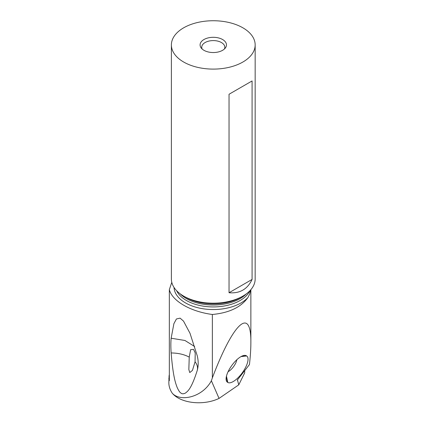 <?xml version="1.0" encoding="UTF-8"?>
<svg xmlns="http://www.w3.org/2000/svg" width="424" height="424" viewBox="0 0 424 424"><rect width="100%" height="100%" fill="white"/><g stroke="black" fill="none" stroke-linecap="round" stroke-linejoin="round"><path stroke-width="0.64" d="M244.696 370.539L244.696 372.887L238.754 384.849L237.445 379.899L249.45 364.576C250.393 356.091 250.865 348.777 250.87 342.624L250.87 289.666M169.335 375.436A43.439 25.08 0 0 0 169.086 375.828L168.837 382.644A50.594 29.214 0 0 0 172.277 393.228C180.778 403.409 203.419 405.916 219.049 398.406L238.754 384.849M219.049 398.406L211.38 380.779L212.36 377.864C233.327 322.388 251.268 305.969 250.87 342.624M246.344 355.763A16.266 6.206 126.1 0 0 244.171 355.413A16.266 6.206 126.1 0 0 231.891 365.34A16.266 6.206 126.1 0 0 226.167 380.058A16.266 6.206 126.1 0 0 227.46 382.241L227.783 382.437A16.266 6.206 126.1 0 0 242.517 372.473A16.266 6.206 126.1 0 0 246.667 355.964L241.574 356.298M172.277 393.228C180.094 402.095 202.343 397.574 211.38 380.779M250.674 289.894L249.556 294.33L247.902 297.563C241.002 307.257 229.156 312.896 212.36 314.481L212.36 377.864M212.36 314.481C190.562 311.614 172.107 300.976 169.335 289.634L171.784 282.326M168.837 378.521L169.335 380.667L169.335 289.634M169.086 375.828A50.594 29.214 180 0 1 169.335 374.657M197.234 355.741C198.512 361.015 198.512 365.928 197.234 370.481C191.166 389.539 187.625 391.209 185.521 393.022C183.576 394.002 182.092 394.034 181.069 393.127C179.956 392.672 178.631 390.732 177.094 387.308C175.573 383.073 173.135 377.217 171.148 352.964C170.75 347.283 170.75 342.369 171.148 338.225L173.888 323.692L176.421 318.97L180.105 318.148L183.518 321.116L190.01 333.301L197.234 355.741M197.356 370.057L197.234 370.481C197.992 367.454 197.271 364.55 195.067 361.773L195.21 352.901L193.551 349.387L190.636 349.662L189.237 357.109C184.122 354.4 178.091 353.017 171.148 352.964M255.163 44.918L255.163 278.997A41.891 24.184 180 0 1 242.894 296.1A41.891 24.184 180 0 1 183.656 296.1L185.908 297.399L183.656 296.1A41.891 24.184 180 0 1 171.386 278.997L171.386 44.918A41.891 24.184 180 0 1 197.245 22.578A41.891 24.184 180 0 1 242.894 27.82A41.891 24.184 180 0 1 255.163 44.918A41.891 24.184 180 0 1 229.304 67.262A41.891 24.184 180 0 1 183.656 62.021A41.891 24.184 180 0 1 171.386 44.918M229.04 292.735L229.04 94.255L252.084 80.952L252.084 279.432C247.494 289.221 239.814 293.652 229.04 292.735L252.084 279.432M203.944 50.308A13.192 7.616 0 0 0 225.319 48.029A13.192 7.616 0 0 0 222.605 39.533A13.192 7.616 0 0 0 205.794 38.648A13.192 7.616 0 0 0 201.23 48.029A13.192 7.616 0 0 0 203.944 50.308M202.137 48.999A11.543 6.667 180 0 1 201.729 47.25A11.543 6.667 180 0 1 208.857 41.096A11.543 6.667 180 0 1 221.439 42.538A11.543 6.667 180 0 1 224.821 47.25A11.543 6.667 180 0 1 224.413 48.999M195.067 361.773L192.448 370.412L189.767 372.564L188.839 369.553L189.237 357.109M194.653 346.546L184.933 340.472L171.148 338.225M252.084 80.952L229.04 94.255M236.799 359.775A9.068 3.461 -53.9 0 1 233.778 366.347A9.068 3.461 -53.9 0 1 228.096 371.668M237.371 380.429L237.896 379.104M247.902 297.563A39.252 22.663 180 0 1 185.521 302.916A39.252 22.663 180 0 1 174.036 287.467M249.89 290.747A37.932 21.9 180 0 1 186.454 300.51A37.932 21.9 180 0 1 176.66 290.747M246.365 293.827A37.932 21.9 180 0 1 186.454 298.607A37.932 21.9 180 0 1 180.184 293.827M242.894 296.1L240.641 297.399A38.706 22.345 180 0 1 185.908 297.399M227.783 382.437L226.458 376.157M226.315 376.804L227.46 382.241M241.023 356.595L246.667 355.964"/></g></svg>
